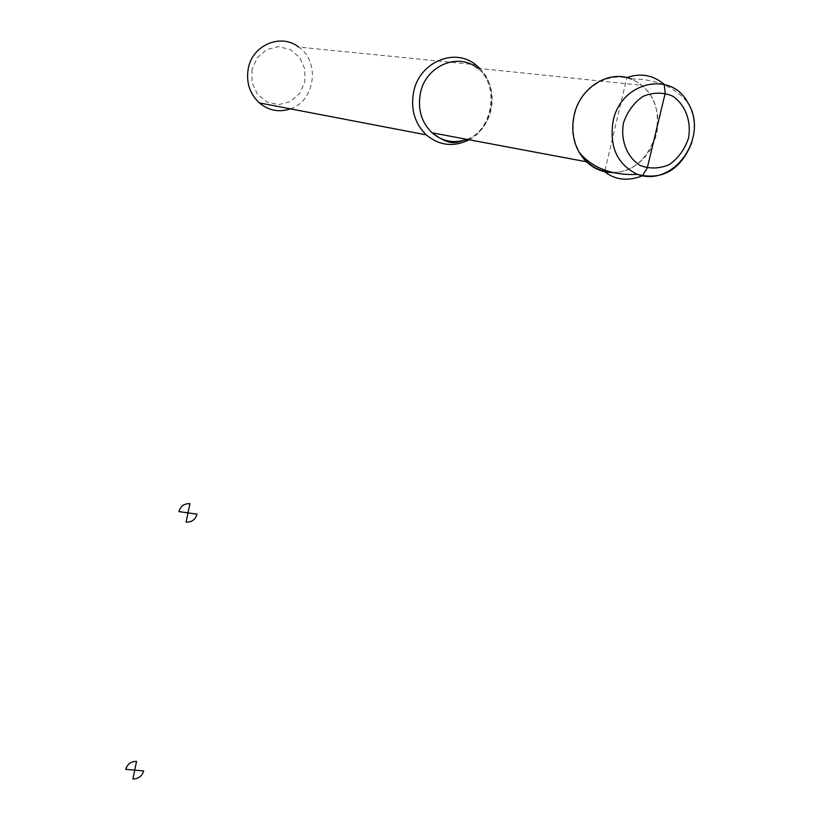 <?xml version="1.0" encoding="UTF-8"?>
<svg xmlns="http://www.w3.org/2000/svg" width="820" height="820" viewBox="0 0 820 820"><rect width="100%" height="100%" fill="white"/><g stroke="black" fill="none" stroke-linecap="round" stroke-linejoin="round"><path stroke-width="0.61" stroke-dasharray="4.1 3.07" d="M612.755 172.62L621.324 171.667L629.647 168.807L637.386 164.164L644.233 157.932L649.922 150.357L654.227 141.747L656.963 132.44L658.019 122.805L657.363 113.232L654.995 104.109L651.018 95.796L645.586 88.652L638.903 82.963L631.236 78.976C655.867 78.853 674.778 86.807 687.949 102.849C694.591 115.128 695.862 128.422 691.762 142.731M610.9 172.149C651.305 176.443 674.921 109.685 641.281 85.249C619.12 65.897 581.062 82.687 574.553 115.159C571.468 129.724 573.6 142.823 580.949 154.467M469.091 139.748C493.609 127.295 499.8 87.668 479.915 68.511M290.434 108.865C315.106 101.034 320.507 61.787 298.695 47.068L475.713 64.759M251.945 69.649L252.058 82.615L257.418 94.167L266.93 102.018L278.687 104.652L290.372 101.588L299.689 93.429L304.845 81.795L304.814 68.952L299.587 57.39L290.157 49.425L278.369 46.658L266.572 49.661L257.121 57.871L251.945 69.649M604.976 170.242L626.87 77.603M466.877 139.338C494.542 130.113 501.532 85.208 477.629 68.265L641.281 85.249M467.379 139.431C494.696 128.514 498.457 83.343 477.629 68.265"/><path stroke-width="1.23" d="M631.236 78.976C608.655 69.546 579.924 87.576 574.174 115.066C571.243 128.719 572.944 141.224 579.299 152.582C587.325 165.517 598.477 172.2 612.755 172.62M580.949 154.467L587.192 161.909C594.018 168.182 601.921 171.595 610.9 172.149M479.915 68.511L475.713 64.759C454.444 47.088 419.122 62.381 413.608 92.035C410.512 109.224 414.725 123.492 426.246 134.859C439.428 145.745 453.716 147.374 469.091 139.748M298.695 47.068C280.922 32.913 252.283 45.038 248.255 68.654C245.99 82.349 249.669 93.767 259.294 102.9C268.704 110.628 279.087 112.617 290.434 108.865M626.87 77.603C640.676 72.754 653.13 75.01 664.231 84.398L665.204 93.183L647.236 168.069L642.306 175.869C627.761 181.394 615.195 180.01 604.627 171.718L604.976 170.242M189.912 503.664L187.995 512.879L178.903 511.598C180.615 506.073 184.285 503.429 189.912 503.664M187.995 512.879L197.056 514.171C195.355 519.665 191.706 522.299 186.089 522.084L187.995 512.879M136.54 761.36L134.716 770.164L125.737 769.344C127.387 764.045 130.985 761.38 136.54 761.36M134.716 770.164L143.664 770.984C142.014 776.263 138.426 778.918 132.891 778.969L134.716 770.164M579.299 152.582C592.778 168.264 612.161 175.541 637.458 174.404C673.681 187.647 709.433 136.981 687.949 102.849C671.324 70.161 620.822 81.846 613.175 120.847C609.055 146.616 617.152 164.461 637.458 174.404C662.478 180.554 680.579 169.996 691.762 142.731M623.466 123.01C620.381 140.548 627.044 157.307 640.225 165.486C649.819 169.084 659.516 168.776 669.345 164.574C678.294 158.198 684.669 149.455 688.462 138.375C691.639 121.093 685.274 104.345 672.205 95.899C662.621 92.106 652.843 92.291 642.859 96.452C633.747 102.879 627.279 111.735 623.466 123.01M477.629 68.265C458.072 51.896 425.477 65.959 420.383 93.295C417.513 109.173 421.418 122.344 432.078 132.809C442.492 141.593 454.095 143.766 466.877 139.338M467.379 139.431C456.453 141.788 452.312 147.836 432.078 132.809L587.192 161.909M259.294 102.9L426.246 134.859"/></g></svg>
